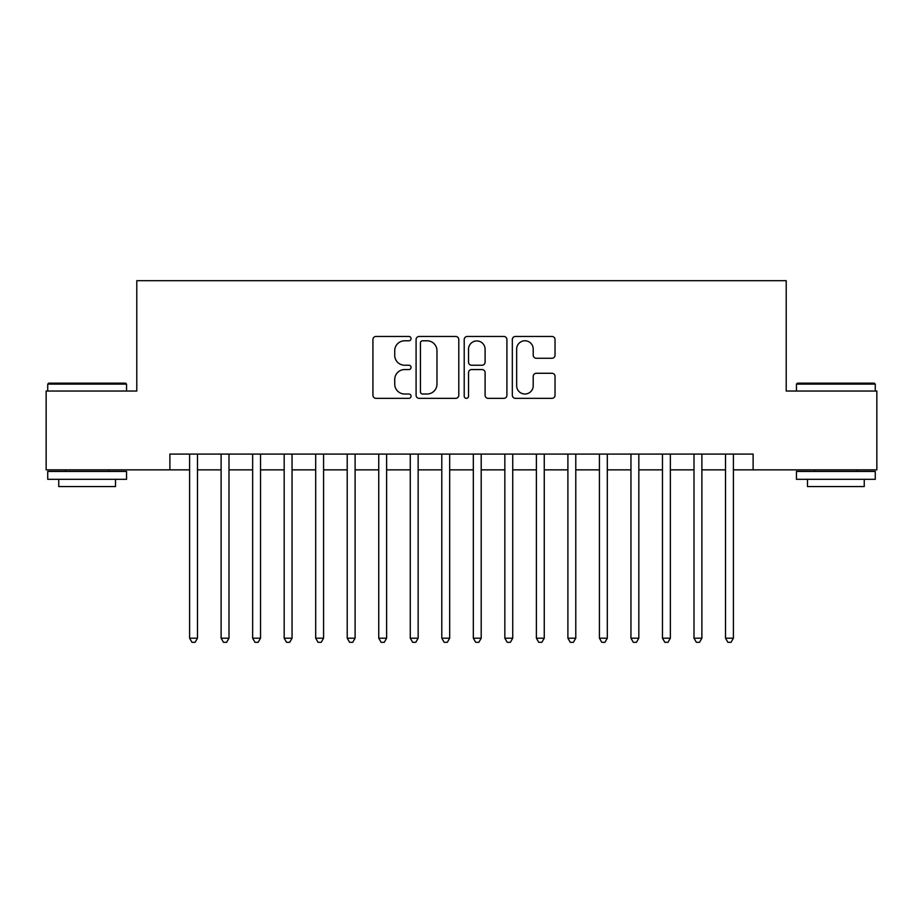 <?xml version="1.0" encoding="UTF-8"?>
<svg xmlns="http://www.w3.org/2000/svg" width="923" height="923" viewBox="0 0 923 923"><rect width="100%" height="100%" fill="white"/><g stroke="black" fill="none" stroke-linecap="round" stroke-linejoin="round"><path stroke-width="1.38" d="M411.058 338.614A2.169 2.169 0 0 0 408.889 336.457L376.019 336.457A3.092 3.092 0 0 0 372.927 339.549L372.927 395.252A3.092 3.092 0 0 0 376.019 398.344L408.889 398.344A2.169 2.169 0 0 0 411.058 396.175A2.169 2.169 0 0 0 408.889 394.006L404.643 394.006A9.899 9.899 0 0 1 394.732 384.106L394.732 379.468A9.899 9.899 0 0 1 404.643 369.558L408.889 369.558A2.169 2.169 0 0 0 411.058 367.4A2.169 2.169 0 0 0 408.889 365.231L404.643 365.231A9.899 9.899 0 0 1 394.732 355.332L394.732 350.682A9.899 9.899 0 0 1 404.643 340.783L408.889 340.783A2.169 2.169 0 0 0 411.058 338.614M551.931 358.262A3.092 3.092 0 0 0 555.035 355.17L555.035 339.549A3.092 3.092 0 0 0 551.931 336.457L515.426 336.457A3.092 3.092 0 0 0 512.323 339.549L512.323 395.252A3.092 3.092 0 0 0 515.426 398.344L551.931 398.344A3.092 3.092 0 0 0 555.035 395.252L555.035 376.365A3.092 3.092 0 0 0 551.931 373.273L536.309 373.273A3.092 3.092 0 0 0 533.217 376.365L533.217 385.733A8.272 8.272 0 0 1 524.933 394.006A8.272 8.272 0 0 1 516.661 385.733L516.661 349.067A8.272 8.272 0 0 1 524.933 340.783A8.272 8.272 0 0 1 533.217 349.067L533.217 355.17A3.092 3.092 0 0 0 536.309 358.262L551.931 358.262M169.89 469.853L46.15 469.853L46.15 391.04L136.789 391.04L136.789 280.696L786.211 280.696L786.211 391.04L876.85 391.04L876.85 469.853L753.11 469.853L753.11 454.093L169.89 454.093L169.89 469.853L189.596 469.853M458.789 339.549A3.092 3.092 0 0 0 455.697 336.457L419.18 336.457A3.092 3.092 0 0 0 416.088 339.549L416.088 395.252A3.092 3.092 0 0 0 419.18 398.344L455.697 398.344A3.092 3.092 0 0 0 458.789 395.252L458.789 339.549M467.303 336.457L503.82 336.457A3.092 3.092 0 0 1 506.912 339.549L506.912 395.252A3.092 3.092 0 0 1 503.82 398.344L488.186 398.344A3.092 3.092 0 0 1 485.094 395.252L485.094 372.661A3.092 3.092 0 0 0 482.002 369.558L471.63 369.558A3.092 3.092 0 0 0 468.538 372.661L468.538 396.175A2.169 2.169 0 0 1 466.369 398.344A2.169 2.169 0 0 1 464.211 396.175L464.211 339.549A3.092 3.092 0 0 1 467.303 336.457M197.476 469.853L221.116 469.853M228.996 469.853L252.648 469.853M260.528 469.853L284.169 469.853M292.049 469.853L315.689 469.853M323.581 469.853L347.221 469.853M355.101 469.853L378.742 469.853M386.622 469.853L410.274 469.853M418.154 469.853L441.794 469.853M449.674 469.853L473.326 469.853M481.206 469.853L504.846 469.853M512.726 469.853L536.378 469.853M544.258 469.853L567.899 469.853M575.779 469.853L599.419 469.853M607.311 469.853L630.951 469.853M638.831 469.853L662.472 469.853M670.352 469.853L694.004 469.853M701.884 469.853L725.524 469.853M733.404 469.853L753.11 469.853M422.584 340.783A2.169 2.169 0 0 0 420.426 342.952L420.426 391.837A2.169 2.169 0 0 0 422.584 394.006L427.072 394.006A9.899 9.899 0 0 0 436.971 384.106L436.971 350.682A9.899 9.899 0 0 0 427.072 340.783L422.584 340.783M485.094 349.217A8.272 8.272 0 0 0 476.822 340.933A8.272 8.272 0 0 0 468.538 349.217L468.538 362.139A3.092 3.092 0 0 0 471.63 365.231L482.002 365.231A3.092 3.092 0 0 0 485.094 362.139L485.094 349.217M197.476 454.093L197.476 638.197L189.596 638.197L189.596 454.093M197.476 638.197L195.111 642.304L191.961 642.304L189.596 638.197M48.677 383.16L125.597 383.16L126.543 384.106L47.731 384.106L48.677 383.16M87.131 479.314L47.731 479.314L47.731 471.434L126.543 471.434L126.543 479.314L87.131 479.314M115.502 479.314L115.502 486.559L58.76 486.559L58.76 479.314M797.403 383.16L874.323 383.16L875.269 384.106L796.457 384.106L797.403 383.16M835.869 479.314L796.457 479.314L796.457 471.434L875.269 471.434L875.269 479.314L835.869 479.314M864.24 479.314L864.24 486.559L807.498 486.559L807.498 479.314M228.996 454.093L228.996 638.197L221.116 638.197L221.116 454.093M228.996 638.197L226.631 642.304L223.481 642.304L221.116 638.197M260.528 454.093L260.528 638.197L252.648 638.197L252.648 454.093M260.528 638.197L258.163 642.304L255.002 642.304L252.648 638.197M292.049 454.093L292.049 638.197L284.169 638.197L284.169 454.093M292.049 638.197L289.684 642.304L286.534 642.304L284.169 638.197M323.581 454.093L323.581 638.197L315.689 638.197L315.689 454.093M323.581 638.197L321.216 642.304L318.054 642.304L315.689 638.197M355.101 454.093L355.101 638.197L347.221 638.197L347.221 454.093M355.101 638.197L352.736 642.304L349.586 642.304L347.221 638.197M386.622 454.093L386.622 638.197L378.742 638.197L378.742 454.093M386.622 638.197L384.268 642.304L381.107 642.304L378.742 638.197M418.154 454.093L418.154 638.197L410.274 638.197L410.274 454.093M418.154 638.197L415.788 642.304L412.639 642.304L410.274 638.197M449.674 454.093L449.674 638.197L441.794 638.197L441.794 454.093M449.674 638.197L447.309 642.304L444.159 642.304L441.794 638.197M481.206 454.093L481.206 638.197L473.326 638.197L473.326 454.093M481.206 638.197L478.841 642.304L475.691 642.304L473.326 638.197M512.726 454.093L512.726 638.197L504.846 638.197L504.846 454.093M512.726 638.197L510.361 642.304L507.212 642.304L504.846 638.197M544.258 454.093L544.258 638.197L536.378 638.197L536.378 454.093M544.258 638.197L541.893 642.304L538.732 642.304L536.378 638.197M575.779 454.093L575.779 638.197L567.899 638.197L567.899 454.093M575.779 638.197L573.414 642.304L570.264 642.304L567.899 638.197M607.311 454.093L607.311 638.197L599.419 638.197L599.419 454.093M607.311 638.197L604.946 642.304L601.784 642.304L599.419 638.197M638.831 454.093L638.831 638.197L630.951 638.197L630.951 454.093M638.831 638.197L636.466 642.304L633.316 642.304L630.951 638.197M670.352 454.093L670.352 638.197L662.472 638.197L662.472 454.093M670.352 638.197L667.998 642.304L664.837 642.304L662.472 638.197M701.884 454.093L701.884 638.197L694.004 638.197L694.004 454.093M701.884 638.197L699.519 642.304L696.369 642.304L694.004 638.197M733.404 454.093L733.404 638.197L725.524 638.197L725.524 454.093M733.404 638.197L731.039 642.304L727.889 642.304L725.524 638.197M47.731 391.04L47.731 384.106M65.695 471.434L65.695 469.853M108.568 471.434L108.568 469.853M126.543 391.04L126.543 384.106M796.457 391.04L796.457 384.106M814.432 471.434L814.432 469.853M857.305 471.434L857.305 469.853M875.269 391.04L875.269 384.106"/></g></svg>
